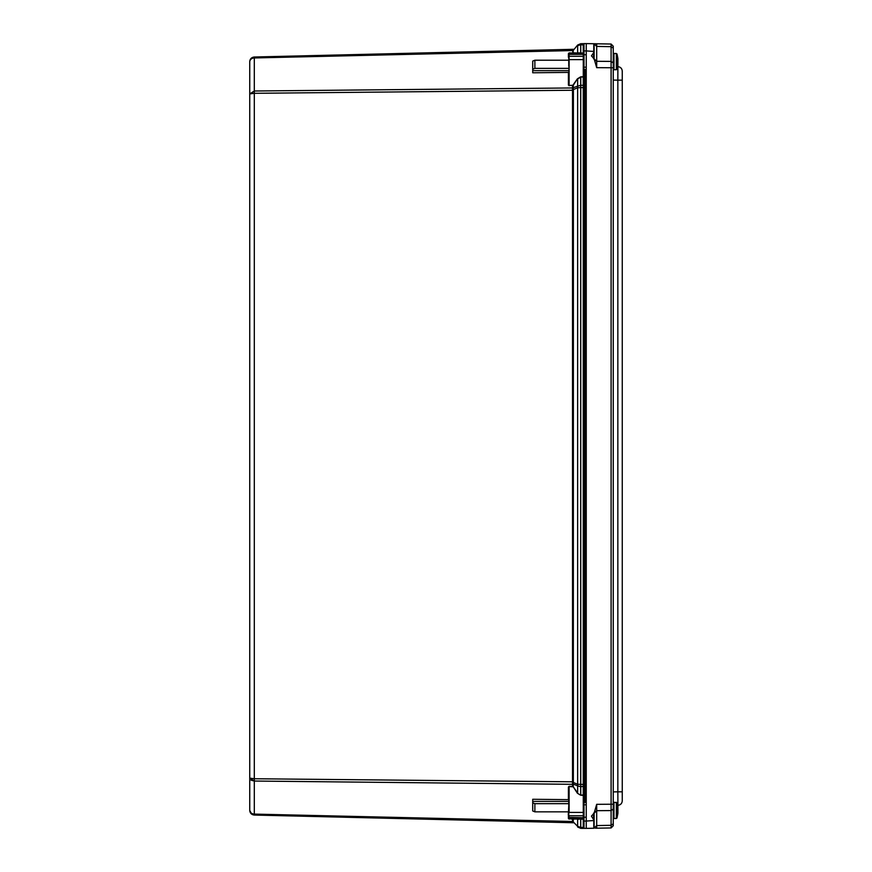 <?xml version="1.0" encoding="UTF-8"?>
<svg xmlns="http://www.w3.org/2000/svg" width="872" height="872" viewBox="0 0 872 872"><rect width="100%" height="100%" fill="white"/><g stroke="black" fill="none" stroke-linecap="round" stroke-linejoin="round"><path stroke-width="1.31" d="M250.983 812.9L249.741 810.361C250.024 812.617 251.55 813.859 254.308 814.099L572.533 821.489L573.427 822.754L254.308 815.048C251.55 814.742 250.024 813.184 249.741 810.361L249.741 61.694C250.024 58.871 251.55 57.312 254.308 57.007L251.103 58.38M249.741 93.904L249.741 778.151L254.308 778.751L254.308 93.304L249.741 93.904L254.308 91.004L254.308 57.955C251.55 58.195 250.024 59.438 249.741 61.694L249.839 60.724M251.071 780.178L254.308 781.039L250.057 778.369M249.741 810.361L249.839 811.331M249.85 811.374L250.068 812.105M252.575 813.794L251.103 812.998M251.114 93.478L253.131 93.326M250.635 58.925L250.057 59.972M250.057 59.994L249.741 61.694M568.293 811.843L534.874 811.843L532.716 810.96L532.716 799.275L568.413 799.646L568.413 787.013L569.133 786.315L572.533 786.424L572.523 88.148L572.533 85.63L573.275 85.249L569.122 85.478L572.523 85.369M572.523 50.413L573.275 50.347L573.024 52.996L572.533 50.565L254.308 57.955L254.308 57.007L573.427 49.301L572.523 50.413L572.632 49.66M573.024 85.064L577.384 78.84L580.73 76.812L583.281 76.725L583.281 59.623L569.122 59.623L569.122 85.478L568.413 85.042L568.413 72.409L532.716 72.779L532.716 61.095L534.874 60.212L534.874 68.365L532.716 69.248M532.716 801.401L568.762 801.401M572.523 819.048L573.275 819.233L573.275 821.707L572.533 821.489L572.533 819.157L568.762 818.688L568.762 787.263M568.762 805.946L568.293 814.808L569.122 819.048L568.413 818.437L568.413 814.808M584 818.328A0.719 0.719 0 0 1 583.281 819.048L568.762 818.688L569.122 815.745L583.281 815.745L583.281 795.329L580.73 795.242L577.384 793.215L573.275 786.806L569.122 786.566L569.122 812.432L584 812.432L584 795.329L583.259 795.068L584 794.566L584 795.329M568.762 53.356L568.762 57.247L569.133 52.898L568.413 53.617L569.122 52.996L583.281 52.996A0.719 0.719 0 0 1 584 53.715M568.762 70.654L532.716 70.654M532.716 802.807L534.874 803.69L568.762 803.69M534.874 811.843L534.874 803.69M577.384 819.048L573.024 819.048M572.523 821.642L573.275 821.707M572.632 822.394L573.373 822.699L573.264 821.925L577.646 826.34L580.73 827.397L580.73 819.048M572.599 782.315L573.34 782.478L573.264 784.059L572.523 783.906M572.523 88.148L573.264 87.985L573.34 89.576L572.599 89.74M568.762 84.791L569.122 54.369L583.281 54.369L583.259 43.654L580.73 43.709L577.646 45.039L573.275 50.347M568.762 68.365L534.874 68.365M580.73 795.242L577.384 793.215M584 817.173L583.259 819.157L584 818.644M577.646 827.005L580.73 828.346L577.646 827.005L577.646 819.233L579.444 819.168M577.384 78.84L573.275 85.249L573.275 87.723L572.533 87.952L254.308 91.004L254.308 93.304L573.394 90.241L573.34 782.478L577.646 784.277L577.646 785.89L573.264 784.059L573.275 786.806L577.646 793.029L577.646 785.89L580.73 786.729L580.73 87.614L577.646 87.767L577.646 86.154L580.73 85.325L580.73 76.812M579.008 52.876L580.73 52.898L580.73 44.657L577.646 45.715L577.646 52.821L584 53.399M573.275 52.821L577.384 52.996M568.293 60.212L534.874 60.212M584 794.566L584 786.239L580.73 786.729L580.73 794.992L583.259 795.068L583.259 87.592L584 87.592L584 784.462L584 76.725L583.259 76.976L584 77.488L584 85.805L583.259 85.303L583.259 76.976L580.73 77.063L577.646 79.025L577.646 86.154L573.275 87.723M584 77.488L584 59.623L583.281 59.623L583.281 56.309L569.122 56.309L568.762 59.623M573.394 90.241L573.34 89.576L577.646 87.767L577.646 784.277L584 784.462L584 786.239M584 827.681L583.259 828.4L580.73 828.346L580.73 827.397L583.259 827.452L583.259 819.157L580.73 819.157M586.246 804.791L584 804.791L584 785.356L585.112 785.356L585.112 69.498M584 44.374L583.259 43.654M583.259 828.4L584 826.939M583.259 87.592L583.259 85.303L580.73 85.325L580.73 87.614L583.259 87.592M584 87.592L584 85.805M568.762 57.247L568.762 66.109M613.179 825.828L611.098 827.942L613.256 825.751L613.256 805.401M613.256 66.577L613.256 46.238L613.256 48.222L611.098 46.674L611.098 827.942L595.5 828.215M613.256 815.189L613.256 65.901L613.256 67.765L596.688 67.667L594.137 58.827L591.434 55.863L594.137 52.048L594.137 43.742L611.098 44.036L613.256 46.238M613.256 791.896L617.845 791.82L617.921 807.407L617.027 817.086L617.027 802.763L613.964 802.273L613.256 802.981M616.351 69.716L613.964 69.716L613.964 53.508L616.351 53.508L616.351 69.716L617.027 69.215L617.027 56.07L617.921 60.048L617.845 80.159L617.845 66.654C620.537 66.959 622.009 68.463 622.259 71.155L622.259 800.823C622.009 803.515 620.537 805.019 617.845 805.325C620.537 805.019 622.009 803.515 622.259 800.823M617.845 66.654C620.537 66.959 622.009 68.463 622.259 71.155M593.559 43.731L611.098 44.036L611.098 46.674L596.688 46.423L596.688 67.667M593.778 821.01L593.778 828.247L586.246 828.378L586.246 821.064L594.137 820.508L591.434 816.127L594.137 813.162L596.688 804.322L596.688 828.204M584 50.914L584 54.751L586.246 54.751L586.246 50.914L584 50.914L584 43.6L586.246 43.6L586.246 50.914L594.137 51.47M586.246 54.751L586.246 821.064L584 821.064L584 828.378L586.246 828.378M596.688 43.785L596.688 46.423L594.137 43.84L594.137 58.827M586.246 43.6L593.778 43.731L593.778 50.968M584 804.791L584 821.064M584 54.751L584 67.188L586.246 67.188M594.137 813.162L594.137 828.138L596.688 825.566L611.098 825.315L613.256 823.757M594.094 813.162L594.094 819.713M613.256 65.727L613.256 62.958L611.098 61.4L596.688 61.302L594.094 58.816M586.246 817.228L584 817.228M594.137 828.247L594.137 820.508M585.167 782.991L585.167 69.498M585.167 88.693L586.246 88.257M585.167 783.503L586.246 783.95M617.027 56.07L617.027 53.999L617.921 58.642L617.027 54.696M617.877 63.078L617.921 63.809M617.921 58.686L617.921 60.048M616.864 55.83L616.864 54.467M617.921 58.729L617.921 59.438L617.921 58.729M617.921 62.599L617.921 60.092M617.921 64.484L617.921 63.176M613.256 806.284L613.256 808.998L611.098 810.579L596.688 810.688L594.094 813.26M616.351 802.273L616.351 818.481L617.027 817.086M617.027 817.871L617.921 813.347M617.027 802.763L617.921 807.418M617.921 811.778L617.921 813.325M616.864 818.143L616.864 817.347M617.921 808.257L617.921 808.976M617.921 807.472L617.877 809.761M617.921 812.541L617.921 810.11M613.256 804.78L613.256 806.077M617.921 811.69L617.921 809.162M254.308 815.048L254.308 778.751L573.394 781.813M568.413 787.013L569.133 786.315M573.275 784.331L254.308 781.039M569.133 819.157L568.413 818.437L569.133 819.157M572.523 52.996L569.133 52.898L568.413 53.617L569.133 52.898L568.413 53.617L568.413 57.247M569.133 85.739L568.413 85.042M568.762 812.432L568.762 815.484M568.762 817.424L583.281 817.685L583.281 815.745L584 815.233M580.73 827.397L580.73 828.346M584 45.115L580.73 44.657L580.73 43.709M584 56.822L583.281 56.309L583.281 54.369L584 54.882M584 86.688L585.112 86.688A1.112 0.785 0 0 1 585.167 86.699M584 92.879L585.167 92.879M584 779.165L585.167 779.165M585.112 802.491L585.112 785.356A1.112 0.785 0 0 0 585.167 785.356M613.256 80.082L617.845 80.159L617.845 791.82L622.259 791.82M617.845 80.159L622.259 80.159M596.688 804.322L613.256 804.213M593.559 52.56L593.559 58.827M593.559 813.151L593.559 819.418M594.094 52.276L594.094 58.718M617.921 64.583L617.027 69.215M616.351 818.481L613.964 818.481L613.964 802.273M611.098 44.036L613.201 46.172M584 802.491L586.246 802.491M586.246 69.498L584 69.498M613.964 53.508L613.256 54.217L613.964 53.508M613.964 69.716L613.256 68.997M616.351 53.508L617.921 58.642M613.964 818.481L613.256 817.773"/></g></svg>
